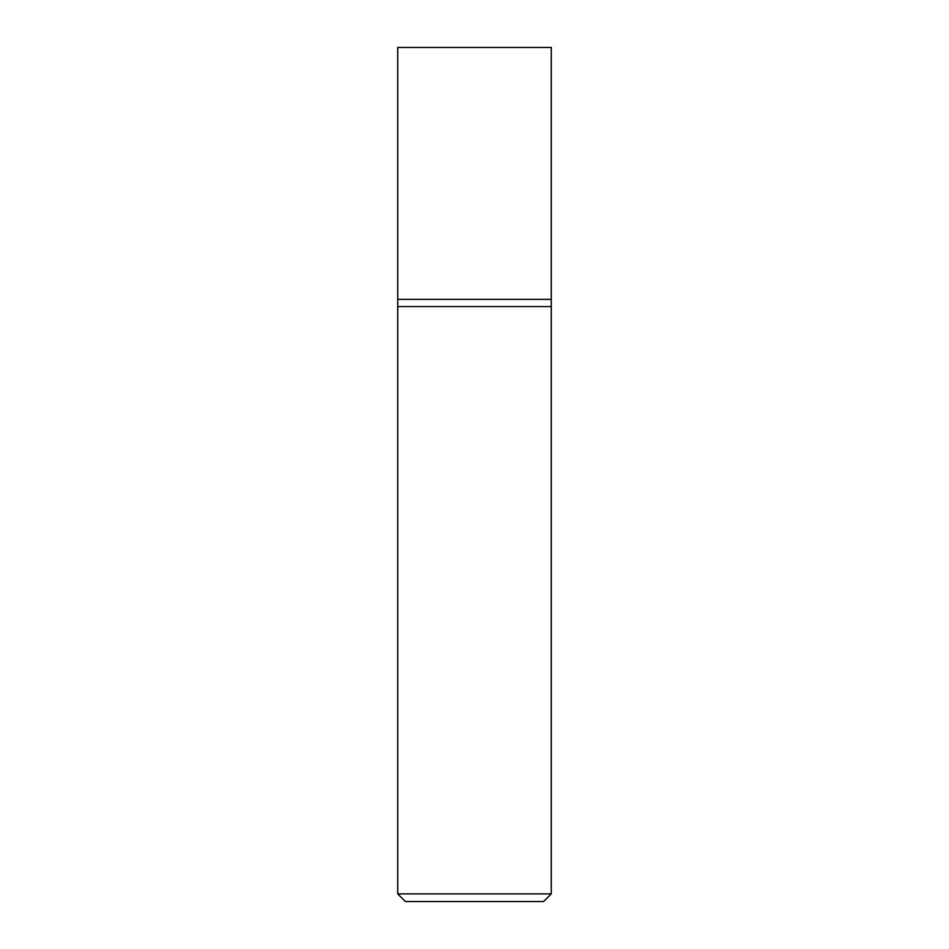<?xml version="1.0" encoding="UTF-8"?>
<svg xmlns="http://www.w3.org/2000/svg" width="949" height="949" viewBox="0 0 949 949"><rect width="100%" height="100%" fill="white"/><g stroke="black" fill="none" stroke-linecap="round" stroke-linejoin="round"><path stroke-width="1.42" d="M551.274 893.875L551.274 299.362L397.726 299.362L397.726 893.875L405.401 901.55L543.599 901.55L551.274 893.875L397.726 893.875M397.726 306.563L551.274 306.563L397.726 306.563M551.274 299.362L551.274 47.45L397.726 47.45L397.726 299.362L551.274 299.362"/></g></svg>

